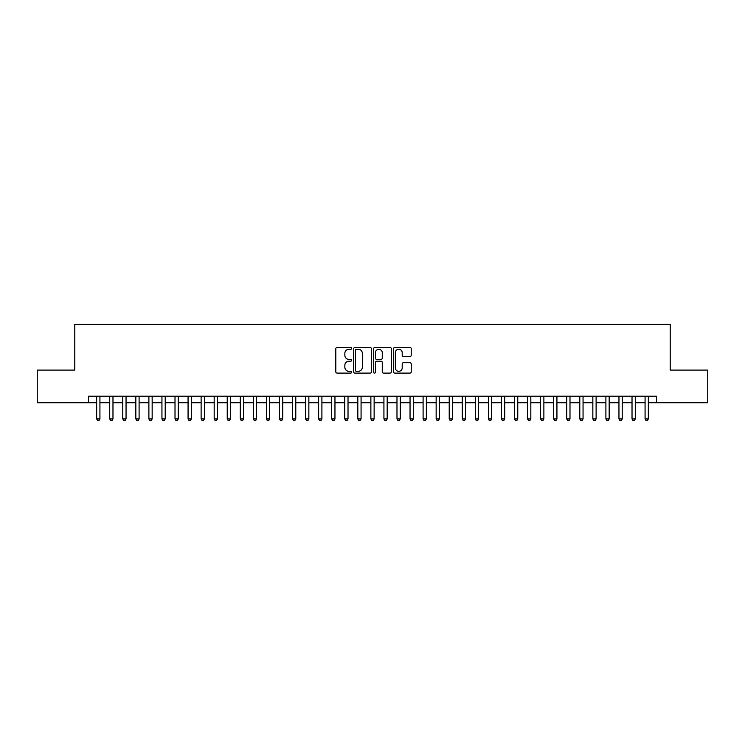 <?xml version="1.0" encoding="UTF-8"?>
<svg xmlns="http://www.w3.org/2000/svg" width="745" height="745" viewBox="0 0 745 745"><rect width="100%" height="100%" fill="white"/><g stroke="black" fill="none" stroke-linecap="round" stroke-linejoin="round"><path stroke-width="1.12" d="M351.612 348.371A0.894 0.894 0 0 0 350.709 347.477L337.094 347.477A1.285 1.285 0 0 0 335.809 348.753L335.809 371.829A1.285 1.285 0 0 0 337.094 373.105L350.709 373.105A0.894 0.894 0 0 0 351.612 372.211A0.894 0.894 0 0 0 350.709 371.317L348.949 371.317A4.098 4.098 0 0 1 344.851 367.211L344.851 365.292A4.098 4.098 0 0 1 348.949 361.185L350.709 361.185A0.894 0.894 0 0 0 351.612 360.291A0.894 0.894 0 0 0 350.709 359.397L348.949 359.397A4.098 4.098 0 0 1 344.851 355.291L344.851 353.372A4.098 4.098 0 0 1 348.949 349.265L350.709 349.265A0.894 0.894 0 0 0 351.612 348.371M409.955 356.51A1.285 1.285 0 0 0 411.24 355.225L411.24 348.753A1.285 1.285 0 0 0 409.955 347.477L394.831 347.477A1.285 1.285 0 0 0 393.556 348.753L393.556 371.829A1.285 1.285 0 0 0 394.831 373.105L409.955 373.105A1.285 1.285 0 0 0 411.24 371.829L411.24 364.007A1.285 1.285 0 0 0 409.955 362.722L403.483 362.722A1.285 1.285 0 0 0 402.207 364.007L402.207 367.881A3.427 3.427 0 0 1 398.771 371.317A3.427 3.427 0 0 1 395.344 367.881L395.344 352.702A3.427 3.427 0 0 1 398.771 349.265A3.427 3.427 0 0 1 402.207 352.702L402.207 355.225A1.285 1.285 0 0 0 403.483 356.51L409.955 356.51M88.497 402.728L37.25 402.728L37.25 370.088L74.789 370.088L74.789 324.382L670.211 324.382L670.211 370.088L707.75 370.088L707.75 402.728L656.503 402.728L656.503 396.2L88.497 396.2L88.497 402.728L96.664 402.728M371.382 348.753A1.285 1.285 0 0 0 370.097 347.477L354.974 347.477A1.285 1.285 0 0 0 353.689 348.753L353.689 371.829A1.285 1.285 0 0 0 354.974 373.105L370.097 373.105A1.285 1.285 0 0 0 371.382 371.829L371.382 348.753M374.903 347.477L390.026 347.477A1.285 1.285 0 0 1 391.311 348.753L391.311 371.829A1.285 1.285 0 0 1 390.026 373.105L383.554 373.105A1.285 1.285 0 0 1 382.269 371.829L382.269 362.47A1.285 1.285 0 0 0 380.993 361.185L376.7 361.185A1.285 1.285 0 0 0 375.415 362.47L375.415 372.211A0.894 0.894 0 0 1 374.521 373.105A0.894 0.894 0 0 1 373.618 372.211L373.618 348.753A1.285 1.285 0 0 1 374.903 347.477M99.923 402.728L109.72 402.728M112.979 402.728L122.776 402.728M126.045 402.728L135.832 402.728M139.101 402.728L148.888 402.728M152.157 402.728L161.944 402.728M165.213 402.728L175.01 402.728M178.269 402.728L188.066 402.728M191.325 402.728L201.122 402.728M204.381 402.728L214.178 402.728M217.447 402.728L227.234 402.728M230.503 402.728L240.29 402.728M243.559 402.728L253.347 402.728M256.615 402.728L266.412 402.728M269.671 402.728L279.468 402.728M282.728 402.728L292.524 402.728M295.784 402.728L305.58 402.728M308.849 402.728L318.637 402.728M321.905 402.728L331.693 402.728M334.961 402.728L344.749 402.728M348.017 402.728L357.814 402.728M361.074 402.728L370.87 402.728M374.13 402.728L383.926 402.728M387.186 402.728L396.983 402.728M400.251 402.728L410.039 402.728M413.307 402.728L423.095 402.728M426.363 402.728L436.151 402.728M439.42 402.728L449.216 402.728M452.476 402.728L462.272 402.728M465.532 402.728L475.329 402.728M478.588 402.728L488.385 402.728M491.653 402.728L501.441 402.728M504.71 402.728L514.497 402.728M517.766 402.728L527.553 402.728M530.822 402.728L540.619 402.728M543.878 402.728L553.675 402.728M556.934 402.728L566.731 402.728M569.99 402.728L579.787 402.728M583.056 402.728L592.843 402.728M596.112 402.728L605.899 402.728M609.168 402.728L618.955 402.728M622.224 402.728L632.021 402.728M635.28 402.728L645.077 402.728M648.336 402.728L656.503 402.728M356.38 349.265A0.894 0.894 0 0 0 355.486 350.169L355.486 370.414A0.894 0.894 0 0 0 356.38 371.317L358.243 371.317A4.098 4.098 0 0 0 362.34 367.211L362.34 353.372A4.098 4.098 0 0 0 358.243 349.265L356.38 349.265M382.269 352.757A3.427 3.427 0 0 0 378.842 349.331A3.427 3.427 0 0 0 375.415 352.757L375.415 358.112A1.285 1.285 0 0 0 376.7 359.397L380.993 359.397A1.285 1.285 0 0 0 382.269 358.112L382.269 352.757M99.923 396.2L99.923 418.923L96.664 418.923L96.664 396.2M99.923 418.923L98.945 420.618L97.642 420.618L96.664 418.923M112.979 396.2L112.979 418.923L109.72 418.923L109.72 396.2M112.979 418.923L112.001 420.618L110.698 420.618L109.72 418.923M126.045 396.2L126.045 418.923L122.776 418.923L122.776 396.2M126.045 418.923L125.058 420.618L123.754 420.618L122.776 418.923M139.101 396.2L139.101 418.923L135.832 418.923L135.832 396.2M139.101 418.923L138.123 420.618L136.81 420.618L135.832 418.923M152.157 396.2L152.157 418.923L148.888 418.923L148.888 396.2M152.157 418.923L151.179 420.618L149.866 420.618L148.888 418.923M165.213 396.2L165.213 418.923L161.944 418.923L161.944 396.2M165.213 418.923L164.235 420.618L162.931 420.618L161.944 418.923M178.269 396.2L178.269 418.923L175.01 418.923L175.01 396.2M178.269 418.923L177.291 420.618L175.988 420.618L175.01 418.923M191.325 396.2L191.325 418.923L188.066 418.923L188.066 396.2M191.325 418.923L190.347 420.618L189.044 420.618L188.066 418.923M204.381 396.2L204.381 418.923L201.122 418.923L201.122 396.2M204.381 418.923L203.404 420.618L202.1 420.618L201.122 418.923M217.447 396.2L217.447 418.923L214.178 418.923L214.178 396.2M217.447 418.923L216.46 420.618L215.156 420.618L214.178 418.923M230.503 396.2L230.503 418.923L227.234 418.923L227.234 396.2M230.503 418.923L229.525 420.618L228.212 420.618L227.234 418.923M243.559 396.2L243.559 418.923L240.29 418.923L240.29 396.2M243.559 418.923L242.581 420.618L241.268 420.618L240.29 418.923M256.615 396.2L256.615 418.923L253.347 418.923L253.347 396.2M256.615 418.923L255.637 420.618L254.334 420.618L253.347 418.923M269.671 396.2L269.671 418.923L266.412 418.923L266.412 396.2M269.671 418.923L268.694 420.618L267.39 420.618L266.412 418.923M282.728 396.2L282.728 418.923L279.468 418.923L279.468 396.2M282.728 418.923L281.75 420.618L280.446 420.618L279.468 418.923M295.784 396.2L295.784 418.923L292.524 418.923L292.524 396.2M295.784 418.923L294.806 420.618L293.502 420.618L292.524 418.923M308.849 396.2L308.849 418.923L305.58 418.923L305.58 396.2M308.849 418.923L307.862 420.618L306.558 420.618L305.58 418.923M321.905 396.2L321.905 418.923L318.637 418.923L318.637 396.2M321.905 418.923L320.927 420.618L319.614 420.618L318.637 418.923M334.961 396.2L334.961 418.923L331.693 418.923L331.693 396.2M334.961 418.923L333.983 420.618L332.67 420.618L331.693 418.923M348.017 396.2L348.017 418.923L344.749 418.923L344.749 396.2M348.017 418.923L347.04 420.618L345.736 420.618L344.749 418.923M361.074 396.2L361.074 418.923L357.814 418.923L357.814 396.2M361.074 418.923L360.096 420.618L358.792 420.618L357.814 418.923M374.13 396.2L374.13 418.923L370.87 418.923L370.87 396.2M374.13 418.923L373.152 420.618L371.848 420.618L370.87 418.923M387.186 396.2L387.186 418.923L383.926 418.923L383.926 396.2M387.186 418.923L386.208 420.618L384.904 420.618L383.926 418.923M400.251 396.2L400.251 418.923L396.983 418.923L396.983 396.2M400.251 418.923L399.264 420.618L397.96 420.618L396.983 418.923M413.307 396.2L413.307 418.923L410.039 418.923L410.039 396.2M413.307 418.923L412.33 420.618L411.017 420.618L410.039 418.923M426.363 396.2L426.363 418.923L423.095 418.923L423.095 396.2M426.363 418.923L425.386 420.618L424.073 420.618L423.095 418.923M439.42 396.2L439.42 418.923L436.151 418.923L436.151 396.2M439.42 418.923L438.442 420.618L437.138 420.618L436.151 418.923M452.476 396.2L452.476 418.923L449.216 418.923L449.216 396.2M452.476 418.923L451.498 420.618L450.194 420.618L449.216 418.923M465.532 396.2L465.532 418.923L462.272 418.923L462.272 396.2M465.532 418.923L464.554 420.618L463.25 420.618L462.272 418.923M478.588 396.2L478.588 418.923L475.329 418.923L475.329 396.2M478.588 418.923L477.61 420.618L476.306 420.618L475.329 418.923M491.653 396.2L491.653 418.923L488.385 418.923L488.385 396.2M491.653 418.923L490.666 420.618L489.363 420.618L488.385 418.923M504.71 396.2L504.71 418.923L501.441 418.923L501.441 396.2M504.71 418.923L503.732 420.618L502.419 420.618L501.441 418.923M517.766 396.2L517.766 418.923L514.497 418.923L514.497 396.2M517.766 418.923L516.788 420.618L515.475 420.618L514.497 418.923M530.822 396.2L530.822 418.923L527.553 418.923L527.553 396.2M530.822 418.923L529.844 420.618L528.54 420.618L527.553 418.923M543.878 396.2L543.878 418.923L540.619 418.923L540.619 396.2M543.878 418.923L542.9 420.618L541.596 420.618L540.619 418.923M556.934 396.2L556.934 418.923L553.675 418.923L553.675 396.2M556.934 418.923L555.956 420.618L554.653 420.618L553.675 418.923M569.99 396.2L569.99 418.923L566.731 418.923L566.731 396.2M569.99 418.923L569.012 420.618L567.709 420.618L566.731 418.923M583.056 396.2L583.056 418.923L579.787 418.923L579.787 396.2M583.056 418.923L582.068 420.618L580.765 420.618L579.787 418.923M596.112 396.2L596.112 418.923L592.843 418.923L592.843 396.2M596.112 418.923L595.134 420.618L593.821 420.618L592.843 418.923M609.168 396.2L609.168 418.923L605.899 418.923L605.899 396.2M609.168 418.923L608.19 420.618L606.877 420.618L605.899 418.923M622.224 396.2L622.224 418.923L618.955 418.923L618.955 396.2M622.224 418.923L621.246 420.618L619.942 420.618L618.955 418.923M635.28 396.2L635.28 418.923L632.021 418.923L632.021 396.2M635.28 418.923L634.302 420.618L632.999 420.618L632.021 418.923M648.336 396.2L648.336 418.923L645.077 418.923L645.077 396.2M648.336 418.923L647.358 420.618L646.055 420.618L645.077 418.923"/></g></svg>
